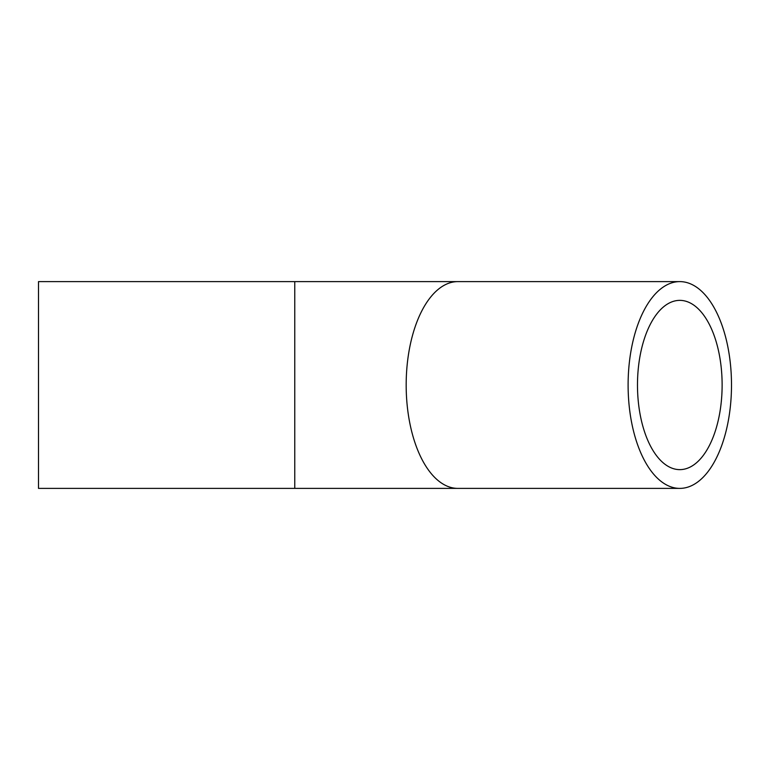 <?xml version="1.0" encoding="UTF-8"?>
<svg xmlns="http://www.w3.org/2000/svg" width="770" height="770" viewBox="0 0 770 770"><rect width="100%" height="100%" fill="white"/><g stroke="black" fill="none" stroke-linecap="round" stroke-linejoin="round"><path stroke-width="1.16" d="M637.483 385A84.633 42.321 -90 0 1 679.804 300.367A84.633 42.321 -90 0 1 722.125 385A84.633 42.321 -90 0 1 679.804 469.633A84.633 42.321 -90 0 1 637.483 385M731.5 385A103.392 51.696 90 0 0 679.804 281.608A103.392 51.696 90 0 0 628.108 385A103.392 51.696 90 0 0 679.804 488.392A103.392 51.696 90 0 0 731.5 385M294.766 281.608L38.5 281.608L38.5 488.392L294.766 488.392L294.766 281.608L457.871 281.608A103.392 51.696 90 0 0 406.175 385A103.392 51.696 90 0 0 457.871 488.392L679.804 488.392M457.871 281.608L679.804 281.608M457.871 488.392L294.766 488.392"/></g></svg>
